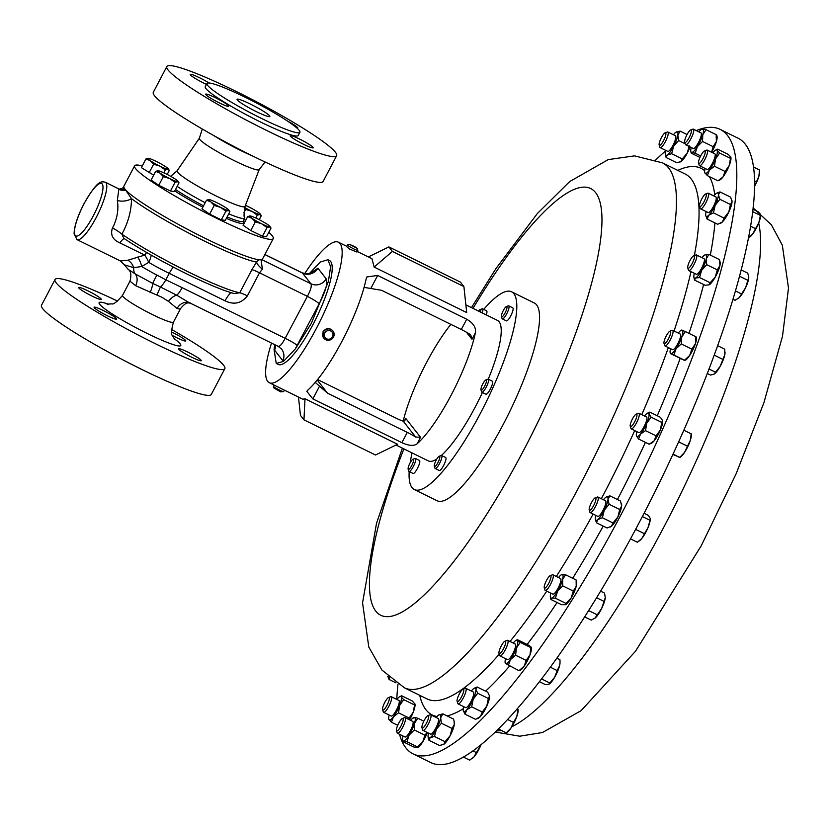 <?xml version="1.0" encoding="UTF-8"?>
<svg xmlns="http://www.w3.org/2000/svg" width="830" height="830" viewBox="0 0 830 830"><rect width="100%" height="100%" fill="white"/><g stroke="black" fill="none" stroke-linecap="round" stroke-linejoin="round"><path stroke-width="1.25" d="M310.181 273.402L317.9 268.214L326.2 278.828C327.995 282.937 325.661 291.247 319.197 303.78L295.158 349.119L311.323 323.399L328.379 281.536L330.62 266.7L327.881 259.717L320.297 262.041L309.279 273.682M219.296 102.868A13.01 1.421 27.7 0 0 228.738 106.261A13.01 1.421 27.7 0 0 215.136 97.567A13.01 1.421 27.7 0 0 205.695 94.164A13.01 1.421 27.7 0 0 219.296 102.868M303.801 144.41A13.01 1.421 27.7 0 0 313.252 147.813A13.01 1.421 27.7 0 0 299.651 139.108A13.01 1.421 27.7 0 0 290.21 135.715A13.01 1.421 27.7 0 0 303.801 144.41M297.036 128.162A13.01 1.421 27.7 0 0 297.794 128.069A13.01 1.421 27.7 0 0 287.263 120.931M209.036 82.99A13.01 1.421 27.7 0 0 199.688 77.823A13.01 1.421 27.7 0 0 190.236 74.42A13.01 1.421 27.7 0 0 203.838 83.125A13.01 1.421 27.7 0 0 206.494 84.38M250.494 104.124A18.488 2.023 -152.3 0 1 269.812 116.48A18.488 2.023 -152.3 0 1 256.387 111.656A18.488 2.023 -152.3 0 1 237.069 99.299A18.488 2.023 -152.3 0 1 250.494 104.124M187.881 352.127A12.782 1.401 27.7 0 0 178.595 348.787A12.782 1.401 27.7 0 0 191.958 357.336A12.782 1.401 27.7 0 0 201.234 360.677A12.782 1.401 27.7 0 0 187.881 352.127M103.366 310.576A12.782 1.401 27.7 0 0 94.081 307.245A12.782 1.401 27.7 0 0 107.444 315.794A12.782 1.401 27.7 0 0 116.729 319.125A12.782 1.401 27.7 0 0 103.366 310.576M87.907 290.832A12.782 1.401 27.7 0 0 78.632 287.502A12.782 1.401 27.7 0 0 91.985 296.051A12.782 1.401 27.7 0 0 101.27 299.381A12.782 1.401 27.7 0 0 87.907 290.832M172.495 335.528A12.782 1.401 27.7 0 0 176.5 337.592A12.782 1.401 27.7 0 0 185.785 340.933A12.782 1.401 27.7 0 0 172.422 332.384A12.782 1.401 27.7 0 0 171.644 332M413.143 753.92L430.874 762.635A347.957 81.62 -63.8 0 0 636.05 528.554A347.957 81.62 -63.8 0 0 737.891 138.102L720.16 129.387A347.957 81.62 116.2 0 1 661.884 430.895A347.957 81.62 116.2 0 1 413.143 753.92A347.957 81.62 116.2 0 1 399.51 734.28M267.042 130.663A95.896 10.489 -152.3 0 1 166.84 66.535A95.896 10.489 -152.3 0 1 236.446 91.57A95.896 10.489 -152.3 0 1 336.648 155.687A95.896 10.489 -152.3 0 1 267.042 130.663M336.648 155.687L323.129 181.459A95.896 10.489 -152.3 0 1 253.513 156.424A95.896 10.489 -152.3 0 1 153.311 92.306L166.84 66.535M261.813 118.586A52.498 5.737 -152.3 0 1 206.96 83.488A52.498 5.737 -152.3 0 1 245.068 97.193A52.498 5.737 -152.3 0 1 299.921 132.292A52.498 5.737 -152.3 0 1 261.813 118.586M299.921 132.292L298.219 135.518A52.498 5.737 -152.3 0 1 260.122 121.813A52.498 5.737 -152.3 0 1 205.269 86.714L206.96 83.488M253.441 156.382A37.111 4.057 -152.3 0 1 240.897 150.614A37.111 4.057 -152.3 0 1 213.518 135.425M142.293 165.896A78.29 8.559 27.7 0 0 134.605 165.813A78.29 8.559 27.7 0 0 216.412 218.166A78.29 8.559 27.7 0 0 273.236 238.604A78.29 8.559 27.7 0 0 268.806 232.317M273.236 238.604L262.519 259.012A78.29 8.559 -152.3 0 1 261.74 259.603A78.29 8.559 -152.3 0 1 205.695 238.584A78.29 8.559 -152.3 0 1 123.888 186.231L134.605 165.813M177.163 186.387A43.492 4.762 27.7 0 0 205.186 202.707M357.823 250.318L356.921 252.05L349.762 249.125L346.65 246.655L347.552 244.933A5.8 0.633 27.7 0 0 350.737 247.278A5.8 0.633 27.7 0 0 357.823 250.318A5.8 0.633 27.7 0 0 357.823 250.245L357.253 248.419L354.825 246.686L349.451 244.331L357.253 248.419M284.42 390.142L283.673 391.563A5.8 0.633 -152.3 0 1 283.611 391.604A5.8 0.633 -152.3 0 1 282.055 391.2A5.8 0.633 -152.3 0 1 276.618 388.533A5.8 0.633 -152.3 0 1 273.402 386.251A5.8 0.633 -152.3 0 1 273.402 386.168L274.004 385.027M283.611 391.604L280.592 391.853L273.983 388.067L273.402 386.251M413.039 459.187L414.948 458.471A7.252 1.702 116.2 0 1 415.415 458.461A7.252 1.702 116.2 0 1 413.371 466.439A7.252 1.702 116.2 0 1 409.024 471.471A7.252 1.702 116.2 0 1 408.744 471.098L408.142 469.147A5.717 1.338 116.2 0 1 409.968 463.14A5.717 1.338 116.2 0 1 413.039 459.187A5.717 1.338 116.2 0 1 411.794 465.474A5.717 1.338 116.2 0 1 408.142 469.147M409.024 471.471L413.081 473.474A7.252 1.702 -63.8 0 0 417.438 468.442A7.252 1.702 -63.8 0 0 419.482 460.463L415.415 458.461M506.352 306.592L508.271 305.876A7.252 1.702 116.2 0 1 508.728 305.865A7.252 1.702 116.2 0 1 506.684 313.854A7.252 1.702 116.2 0 1 502.337 318.876A7.252 1.702 116.2 0 1 502.057 318.502L501.455 316.552A5.717 1.338 116.2 0 1 503.281 310.555A5.717 1.338 116.2 0 1 506.352 306.592A5.717 1.338 116.2 0 1 505.107 312.879A5.717 1.338 116.2 0 1 501.455 316.552M502.337 318.876L506.404 320.878A7.252 1.702 -63.8 0 0 510.751 315.846A7.252 1.702 -63.8 0 0 512.795 307.868L508.728 305.865M485.882 379.933L487.801 379.217A7.252 1.702 116.2 0 1 488.258 379.206A7.252 1.702 116.2 0 1 487.21 385.12A7.252 1.702 116.2 0 1 482.738 391.978A7.252 1.702 116.2 0 1 481.867 392.217A7.252 1.702 116.2 0 1 481.587 391.843L480.985 389.893A5.717 1.338 116.2 0 1 482.313 384.892A5.717 1.338 116.2 0 1 485.56 380.119A5.717 1.338 116.2 0 1 485.882 379.933A5.717 1.338 116.2 0 1 485.675 383.968A5.717 1.338 116.2 0 1 481.898 389.996A5.717 1.338 116.2 0 1 480.985 389.893M481.867 392.217L485.934 394.219A7.252 1.702 -63.8 0 0 486.805 393.97A7.252 1.702 -63.8 0 0 491.277 387.122A7.252 1.702 -63.8 0 0 492.325 381.209L488.258 379.206A78.29 18.364 -63.8 0 0 497.481 320.411L465.869 304.869M478.568 311.115A5.717 1.338 116.2 0 1 480.165 309.559L482.074 308.843A7.252 1.702 116.2 0 1 482.541 308.822A7.252 1.702 116.2 0 1 482.821 310.545A7.252 1.702 116.2 0 1 482.209 312.9M486.276 314.902A7.252 1.702 -63.8 0 0 486.888 312.547A7.252 1.702 -63.8 0 0 486.608 310.825L482.541 308.822M480.165 309.559A5.717 1.338 116.2 0 1 480.746 310.897A5.717 1.338 116.2 0 1 480.487 312.059M439.226 456.23L441.145 455.514A7.252 1.702 116.2 0 1 441.602 455.504A7.252 1.702 116.2 0 1 441.882 457.226A7.252 1.702 116.2 0 1 438.852 464.759A7.252 1.702 116.2 0 1 435.211 468.514A7.252 1.702 116.2 0 1 434.93 468.141L434.329 466.18A5.717 1.338 116.2 0 1 434.329 465.122A5.717 1.338 116.2 0 1 436.383 459.768A5.717 1.338 116.2 0 1 439.226 456.23A5.717 1.338 116.2 0 1 439.807 457.579A5.717 1.338 116.2 0 1 437.078 464.074A5.717 1.338 116.2 0 1 434.329 466.18M435.211 468.514L439.278 470.517A7.252 1.702 -63.8 0 0 442.919 466.751A7.252 1.702 -63.8 0 0 445.949 459.218A7.252 1.702 -63.8 0 0 445.669 457.496L441.602 455.504M483.683 309.393A110.183 25.844 116.2 0 1 511.55 291.787L534.312 302.981A110.183 25.844 116.2 0 1 534.136 349.171A110.183 25.844 116.2 0 1 485.498 455.058A110.183 25.844 116.2 0 1 437.099 500.739L414.326 489.555A110.183 25.844 116.2 0 1 409.18 471.554M511.55 291.787A110.183 25.844 116.2 0 1 511.373 337.976A110.183 25.844 116.2 0 1 462.735 443.874A110.183 25.844 116.2 0 1 414.326 489.555M410.155 462.787A110.183 25.844 116.2 0 1 412.074 452.9M295.158 349.119L283.404 361.444L276.245 363.447L278.32 364.463A57.934 13.591 -63.8 0 0 313.118 324.281A57.934 13.591 -63.8 0 0 329.437 260.485L327.943 259.749M276.245 363.447L274.066 349.523L274.823 344.709M117.59 301.124A95.896 10.489 27.7 0 0 55.029 279.513L41.5 305.274A95.896 10.489 27.7 0 0 141.702 369.392A95.896 10.489 27.7 0 0 211.308 394.426L224.837 368.665A95.896 10.489 27.7 0 0 171.519 329.437M55.029 279.513A95.896 10.489 27.7 0 0 155.231 343.63A95.896 10.489 27.7 0 0 224.837 368.665M123.214 188.057L125.268 189.582A2.781 2.708 -35.5 0 1 125.33 189.572M124.365 238.698A11.599 2.718 -63.8 0 0 119.904 242.92C112.672 239.787 110.193 234.786 112.465 227.897L113.575 225.957C117.445 217.253 118.7 208.787 117.341 200.549L118.815 189.302L118.327 188.68A11.599 11.132 -50.4 0 0 125.268 189.582L131.462 198.598C131.482 210.509 128.287 222.367 121.896 234.185L123.805 238.324L124.811 238.967A75.623 8.269 -152.3 0 0 186.511 273.765M77.024 239.642L74.088 233.925C74.244 226.31 77.553 216.225 84.017 203.661C98.448 178.792 101.26 181.749 105.265 182.185A32.007 7.512 116.2 0 1 96.249 217.439A32.007 7.512 116.2 0 1 77.024 239.642L120.443 260.983L127.903 260.226L144.7 255.101A11.599 3.631 -116.8 0 1 148.695 262.373L141.681 266.503L133.755 267.675L124.324 264.812L128.256 269.418L135.207 273.91A11.599 7.958 -56.3 0 1 133.755 267.675A11.599 9.338 -117.3 0 0 127.903 260.226M177.112 308.49L168.449 301.383L161.726 297.171L135.632 285.717L129.978 281.163L122.508 295.407A28.76 3.144 27.7 0 0 152.564 314.643A28.76 3.144 27.7 0 0 173.439 322.144L180.515 308.677A28.76 3.144 -152.3 0 1 177.112 308.49A11.599 10.282 105.5 0 1 189.105 302.628L176.728 295.2A11.599 2.718 -63.8 0 0 182.133 287.668L285.167 338.329L307.38 296.341C310.721 290.085 311.904 285.904 310.928 283.777L302.348 272.914C308.304 274.056 311.385 273.973 311.592 272.676L310.389 273.921M704.504 150.925L706.662 150.116A8.694 2.044 116.2 0 1 707.222 150.106A8.694 2.044 116.2 0 1 703.612 161.715A8.694 2.044 116.2 0 1 699.545 165.72A8.694 2.044 116.2 0 1 699.213 165.274L698.538 163.074A6.972 1.639 116.2 0 1 701.692 154.121A6.972 1.639 116.2 0 1 704.504 150.925A6.972 1.639 116.2 0 1 704.992 153.633A6.972 1.639 116.2 0 1 702.056 160.221A6.972 1.639 116.2 0 1 698.538 163.074M699.545 165.72L707.139 169.455A8.694 2.044 -63.8 0 0 711.217 165.46A8.694 2.044 -63.8 0 0 714.817 153.841L707.222 150.106M388.575 697.522L390.733 696.723A8.694 2.044 116.2 0 1 391.283 696.702A8.694 2.044 116.2 0 1 387.683 708.322A8.694 2.044 116.2 0 1 383.605 712.316A8.694 2.044 116.2 0 1 383.284 711.87L382.599 709.671A6.972 1.639 116.2 0 1 385.753 700.717A6.972 1.639 116.2 0 1 388.575 697.522A6.972 1.639 116.2 0 1 389.063 700.23A6.972 1.639 116.2 0 1 386.126 706.818A6.972 1.639 116.2 0 1 382.599 709.671M383.605 712.316L391.21 716.051A8.694 2.044 -63.8 0 0 395.277 712.057A8.694 2.044 -63.8 0 0 398.888 700.437L391.283 696.702M665.131 132.852L667.289 132.053A8.694 2.044 116.2 0 1 667.849 132.032A8.694 2.044 116.2 0 1 666.5 139.326A8.694 2.044 116.2 0 1 660.172 147.647A8.694 2.044 116.2 0 1 659.84 147.201L659.165 145.001A6.972 1.639 116.2 0 1 660.504 139.513A6.972 1.639 116.2 0 1 665.131 132.852A6.972 1.639 116.2 0 1 664.498 138.693A6.972 1.639 116.2 0 1 659.165 145.001M660.172 147.647L667.766 151.382A8.694 2.044 -63.8 0 0 674.095 143.061A8.694 2.044 -63.8 0 0 675.444 135.767L667.849 132.032M427.938 715.595L430.106 714.786A8.694 2.044 116.2 0 1 430.656 714.775A8.694 2.044 116.2 0 1 429.307 722.069A8.694 2.044 116.2 0 1 422.978 730.39A8.694 2.044 116.2 0 1 422.657 729.943L421.972 727.734A6.972 1.639 116.2 0 1 423.321 722.256A6.972 1.639 116.2 0 1 427.938 715.595A6.972 1.639 116.2 0 1 427.305 721.426A6.972 1.639 116.2 0 1 421.972 727.734M422.978 730.39L430.583 734.125A8.694 2.044 -63.8 0 0 436.912 725.804A8.694 2.044 -63.8 0 0 438.261 718.51L430.656 714.775M504.972 641.165L507.13 640.355A8.694 2.044 116.2 0 1 507.68 640.345A8.694 2.044 116.2 0 1 507.804 643.478A8.694 2.044 116.2 0 1 503.997 652.079A8.694 2.044 116.2 0 1 500.002 655.949A8.694 2.044 116.2 0 1 499.681 655.503L498.996 653.303A6.972 1.639 116.2 0 1 499.162 651.145A6.972 1.639 116.2 0 1 504.972 641.165A6.972 1.639 116.2 0 1 505.512 643.665A6.972 1.639 116.2 0 1 502.046 651.197A6.972 1.639 116.2 0 1 498.996 653.303M500.002 655.949L507.607 659.684A8.694 2.044 -63.8 0 0 511.591 655.814A8.694 2.044 -63.8 0 0 515.399 647.213A8.694 2.044 -63.8 0 0 515.285 644.08L507.68 640.345M693.724 255.775L695.882 254.966A8.694 2.044 116.2 0 1 696.443 254.945A8.694 2.044 116.2 0 1 695.499 261.274A8.694 2.044 116.2 0 1 690.498 269.677A8.694 2.044 116.2 0 1 688.765 270.559A8.694 2.044 116.2 0 1 688.433 270.113L687.759 267.914A6.972 1.639 116.2 0 1 689.087 262.436A6.972 1.639 116.2 0 1 692.78 256.47A6.972 1.639 116.2 0 1 693.724 255.775A6.972 1.639 116.2 0 1 693.704 260.081A6.972 1.639 116.2 0 1 689.408 267.561A6.972 1.639 116.2 0 1 687.759 267.914M688.765 270.559L696.36 274.294A8.694 2.044 -63.8 0 0 698.103 273.412A8.694 2.044 -63.8 0 0 703.093 265.009A8.694 2.044 -63.8 0 0 704.037 258.68L696.443 254.945M671.906 330.464A8.694 2.044 116.2 0 1 672.124 330.361A8.694 2.044 116.2 0 1 672.684 330.34A8.694 2.044 116.2 0 1 671.273 337.779A8.694 2.044 116.2 0 1 665.785 345.84A8.694 2.044 116.2 0 1 665.006 345.954A8.694 2.044 116.2 0 1 664.674 345.508L664 343.309A6.972 1.639 116.2 0 1 665.753 336.939A6.972 1.639 116.2 0 1 669.789 331.243A6.972 1.639 116.2 0 1 669.966 331.16A6.972 1.639 116.2 0 1 669.603 336.347A6.972 1.639 116.2 0 1 664.882 343.568A6.972 1.639 116.2 0 1 664 343.309M665.006 345.954L672.601 349.689A8.694 2.044 -63.8 0 0 673.389 349.575A8.694 2.044 -63.8 0 0 678.867 341.514A8.694 2.044 -63.8 0 0 680.278 334.075L672.684 330.34M550.228 575.636L552.386 574.827A8.694 2.044 116.2 0 1 552.946 574.817A8.694 2.044 116.2 0 1 553.34 576.362A8.694 2.044 116.2 0 1 549.865 585.555A8.694 2.044 116.2 0 1 545.269 590.431A8.694 2.044 116.2 0 1 544.937 589.985L544.262 587.775A6.972 1.639 116.2 0 1 544.2 586.903A6.972 1.639 116.2 0 1 546.586 580.263A6.972 1.639 116.2 0 1 550.228 575.636A6.972 1.639 116.2 0 1 550.996 576.86A6.972 1.639 116.2 0 1 547.79 584.922A6.972 1.639 116.2 0 1 544.262 587.775M545.269 590.431L552.863 594.166A8.694 2.044 -63.8 0 0 557.459 589.29A8.694 2.044 -63.8 0 0 560.945 580.097A8.694 2.044 -63.8 0 0 560.541 578.552L552.946 574.817M636.216 414.097L638.374 413.288A8.694 2.044 116.2 0 1 638.851 413.247A8.694 2.044 116.2 0 1 638.924 413.278A8.694 2.044 116.2 0 1 636.994 421.837A8.694 2.044 116.2 0 1 631.319 428.913A8.694 2.044 116.2 0 1 631.257 428.892A8.694 2.044 116.2 0 1 630.925 428.436L630.24 426.236A6.972 1.639 116.2 0 1 632.118 419.617A6.972 1.639 116.2 0 1 636.216 414.097A6.972 1.639 116.2 0 1 636.6 414.066A6.972 1.639 116.2 0 1 635.168 420.831A6.972 1.639 116.2 0 1 630.561 426.62A6.972 1.639 116.2 0 1 630.24 426.236M638.789 432.586A8.694 2.044 -63.8 0 0 638.851 432.627A8.694 2.044 -63.8 0 0 638.924 432.648A8.694 2.044 -63.8 0 0 644.588 425.572A8.694 2.044 -63.8 0 0 646.529 417.013A8.694 2.044 -63.8 0 0 646.456 416.982M595.193 497.844A6.972 1.639 116.2 0 1 595.899 498.208A6.972 1.639 116.2 0 1 593.232 506.321A6.972 1.639 116.2 0 1 589.227 509.994A6.972 1.639 116.2 0 1 589.217 509.983A6.972 1.639 116.2 0 1 591.105 503.364A6.972 1.639 116.2 0 1 595.193 497.844L597.351 497.046A8.694 2.044 116.2 0 1 597.911 497.025A8.694 2.044 116.2 0 1 598.243 497.492A8.694 2.044 116.2 0 1 595.411 506.694A8.694 2.044 116.2 0 1 590.234 512.639A8.694 2.044 116.2 0 1 589.902 512.193A8.694 2.044 116.2 0 1 589.902 512.183M590.234 512.639L597.828 516.374A8.694 2.044 -63.8 0 0 603.005 510.429A8.694 2.044 -63.8 0 0 605.838 501.227A8.694 2.044 -63.8 0 0 605.506 500.76L597.911 497.025M705.552 194.023L707.71 193.214A8.694 2.044 116.2 0 1 708.27 193.203A8.694 2.044 116.2 0 1 707.741 198.443A8.694 2.044 116.2 0 1 703.456 206.597A8.694 2.044 116.2 0 1 700.593 208.818A8.694 2.044 116.2 0 1 700.271 208.372L699.586 206.162A6.972 1.639 116.2 0 1 703.705 195.787A6.972 1.639 116.2 0 1 705.552 194.023A6.972 1.639 116.2 0 1 705.822 197.509A6.972 1.639 116.2 0 1 702.149 204.751A6.972 1.639 116.2 0 1 699.586 206.162M700.593 208.818L708.198 212.553A8.694 2.044 -63.8 0 0 711.061 210.332A8.694 2.044 -63.8 0 0 715.346 202.178A8.694 2.044 -63.8 0 0 715.865 196.938L708.27 193.203M463.078 689.108L465.236 688.298A8.694 2.044 116.2 0 1 465.786 688.288A8.694 2.044 116.2 0 1 465.308 693.392A8.694 2.044 116.2 0 1 458.119 703.902A8.694 2.044 116.2 0 1 457.787 703.456L457.102 701.246A6.972 1.639 116.2 0 1 457.755 697.522A6.972 1.639 116.2 0 1 463.078 689.108A6.972 1.639 116.2 0 1 463.14 693.185A6.972 1.639 116.2 0 1 459.675 699.825A6.972 1.639 116.2 0 1 457.102 701.246M458.119 703.902L465.713 707.637A8.694 2.044 -63.8 0 0 472.913 697.127A8.694 2.044 -63.8 0 0 473.391 692.023L465.786 688.288M402.415 718.479L404.573 717.67A8.694 2.044 116.2 0 1 405.133 717.66A8.694 2.044 116.2 0 1 402.716 727.184A8.694 2.044 116.2 0 1 397.456 733.274A8.694 2.044 116.2 0 1 397.134 732.828L396.45 730.618A6.972 1.639 116.2 0 1 398.649 723.355A6.972 1.639 116.2 0 1 402.415 718.479A6.972 1.639 116.2 0 1 400.921 726.105A6.972 1.639 116.2 0 1 396.45 730.618M397.456 733.274L405.061 737.009A8.694 2.044 -63.8 0 0 410.311 730.919A8.694 2.044 -63.8 0 0 412.728 721.395L405.133 717.66M690.653 129.968L692.811 129.169A8.694 2.044 116.2 0 1 693.372 129.148A8.694 2.044 116.2 0 1 690.954 138.672A8.694 2.044 116.2 0 1 685.694 144.762A8.694 2.044 116.2 0 1 685.373 144.316L684.688 142.117A6.972 1.639 116.2 0 1 686.887 134.844A6.972 1.639 116.2 0 1 690.653 129.968A6.972 1.639 116.2 0 1 689.159 137.593A6.972 1.639 116.2 0 1 684.688 142.117M685.694 144.762L693.299 148.497A8.694 2.044 -63.8 0 0 698.549 142.407A8.694 2.044 -63.8 0 0 700.966 132.883L693.372 129.148M655.7 159.972A347.957 81.62 116.2 0 1 665.598 150.915M696.277 130.58A347.957 81.62 116.2 0 1 720.16 129.387M304.641 273.724A78.29 18.364 116.2 0 1 338.422 242.215A78.29 18.364 116.2 0 1 316.365 328.431A78.29 18.364 116.2 0 1 269.335 382.734L302.867 399.22L305.015 398.763L397.56 444.258L375.482 455.006L303.956 419.845L300.45 415.353L298.478 397.062M396.014 445.005L428.405 460.93A78.29 18.364 -63.8 0 0 436.798 459.032M441.384 455.463A78.29 18.364 -63.8 0 0 475.434 406.627A78.29 18.364 -63.8 0 0 482.427 392.497M417.117 443.791A78.29 18.364 -63.8 0 0 451.344 394.79A78.29 18.364 -63.8 0 0 475.393 332.788C476.213 327.549 473.308 323.026 466.699 319.228L377.65 275.456L366.86 276.95L366.123 279.067A78.29 18.364 116.2 0 1 342.074 341.068A78.29 18.364 116.2 0 1 307.847 390.069L306.799 391.345L312.848 398.898L401.886 442.67C408.806 445.835 413.88 446.208 417.117 443.791L420.54 437.286L415.623 437.005A11.599 1.266 -152.3 0 0 407.281 432.399L401.886 442.67M333.069 331.222C329.666 327.487 326.325 327.643 323.046 331.71L323.088 337.115L323.856 338.173A5.8 5.603 141.9 0 0 333.411 331.647A5.8 5.603 141.9 0 0 325.277 329.956A5.8 5.603 141.9 0 0 323.856 338.173M269.335 382.734A78.29 18.364 116.2 0 1 271.524 343.091M450.856 324.364A78.29 18.364 -63.8 0 0 426.371 362.876A78.29 18.364 -63.8 0 0 403.173 421.152M324.821 337.125A4.43 4.275 141.9 0 0 330.776 338.588A4.43 4.275 141.9 0 0 332.446 332.623A4.43 4.275 141.9 0 0 326.491 331.17A4.43 4.275 141.9 0 0 324.821 337.125M357.232 251.459L371.944 258.701L374.154 267.073L466.699 312.568L463.908 286.578L392.383 251.417L388.876 246.925L460.391 282.086L463.908 286.578M414.959 704.037A13.041 3.061 116.2 0 1 414.979 704.099A13.041 3.061 116.2 0 1 413.236 712.192A13.041 3.061 116.2 0 1 409.532 719.828M438.655 715.014L442.919 713.852L453.522 719.071L454.352 722.173A13.041 3.061 116.2 0 1 454.301 724.517A13.041 3.061 116.2 0 1 450.068 735.826A13.041 3.061 116.2 0 1 443.822 744.334L443.303 744.635A13.041 3.061 -63.8 0 0 443.822 744.334L439.558 745.485L428.954 740.277L428.124 737.175A13.041 3.061 -63.8 0 0 430.179 737.621A13.041 3.061 -63.8 0 0 436.424 729.114A13.041 3.061 -63.8 0 0 440.657 717.815A13.041 3.061 -63.8 0 0 439.174 714.713A13.041 3.061 -63.8 0 0 438.655 715.014A13.041 3.061 -63.8 0 0 436.217 717.504M704.867 254.924L708.893 254.395L719.496 259.603L720.129 262.342A13.041 3.061 116.2 0 1 719.932 265.496L717.327 269.906L706.724 264.687L701.62 270.362A13.041 3.061 -63.8 0 0 706.288 258.794A13.041 3.061 -63.8 0 0 704.95 254.883A13.041 3.061 -63.8 0 0 704.867 254.924A13.041 3.061 -63.8 0 0 701.993 257.684M694.316 273.298A13.041 3.061 -63.8 0 0 694.108 274.19A13.041 3.061 -63.8 0 0 693.911 277.345A13.041 3.061 -63.8 0 0 695.53 278.06A13.041 3.061 -63.8 0 0 701.62 270.362L699.555 277.531L710.158 282.74L715.263 277.064A13.041 3.061 -63.8 0 0 719.932 265.496L719.496 259.603M717.327 269.906L715.263 277.064A13.041 3.061 116.2 0 1 709.173 284.763A13.041 3.061 116.2 0 1 709.09 284.804A13.041 3.061 116.2 0 1 709.069 284.815L705.147 285.292L694.544 280.084L693.911 277.345M561.464 574.754L565.521 574.744L576.124 579.963L576.632 582.214A13.041 3.061 116.2 0 1 576.228 586.25A13.041 3.061 116.2 0 1 571.164 597.974L566.008 603.41L555.395 598.202L551.649 598.088A13.041 3.061 -63.8 0 0 557.532 591.271A13.041 3.061 -63.8 0 0 562.595 579.548A13.041 3.061 -63.8 0 0 561.765 574.63A13.041 3.061 -63.8 0 0 561.464 574.754A13.041 3.061 -63.8 0 0 558.497 577.545M550.819 593.16A13.041 3.061 -63.8 0 0 550.819 593.17A13.041 3.061 -63.8 0 0 550.414 597.216L550.923 599.467L561.526 604.676L565.552 604.697A13.041 3.061 -63.8 0 0 565.593 604.676A13.041 3.061 -63.8 0 0 571.164 597.974L573.302 591.053L562.699 585.835L557.532 591.271L555.395 598.202M647.442 413.205L649.828 412.095L660.431 417.314L662.62 420.665A13.041 3.061 116.2 0 1 660.441 429.867L656.105 435.854L645.501 430.646L640.521 434.09A13.041 3.061 -63.8 0 0 646.798 423.165A13.041 3.061 -63.8 0 0 648.956 413.89A13.041 3.061 -63.8 0 0 647.442 413.205A13.041 3.061 -63.8 0 0 644.848 415.55A13.041 3.061 -63.8 0 0 644.485 416.006M636.807 431.621A13.041 3.061 -63.8 0 0 636.403 435.677A13.041 3.061 -63.8 0 0 636.413 435.74A13.041 3.061 -63.8 0 0 640.521 434.09L638.581 439.029L649.185 444.237L654.165 440.792A13.041 3.061 -63.8 0 0 660.441 429.867L661.728 422.387L651.125 417.179L646.798 423.165L645.501 430.646M656.105 435.854L654.165 440.792A13.041 3.061 116.2 0 1 651.571 443.137L649.185 444.237M489.482 695.685L489.472 695.633A13.041 3.061 116.2 0 1 489.482 695.685A13.041 3.061 116.2 0 1 489.544 696.08A13.041 3.061 116.2 0 1 486.816 705.998A13.041 3.061 116.2 0 1 480.466 716.456L475.621 719.371L465.018 714.163L463.202 710.283A13.041 3.061 -63.8 0 0 463.264 710.688A13.041 3.061 -63.8 0 0 466.823 709.754A13.041 3.061 -63.8 0 0 473.183 699.296A13.041 3.061 -63.8 0 0 475.901 689.377A13.041 3.061 -63.8 0 0 474.304 688.215A13.041 3.061 -63.8 0 0 472.27 689.906A13.041 3.061 -63.8 0 0 471.347 691.017M477.188 718.728L478.433 718.147A13.041 3.061 -63.8 0 0 480.466 716.456L482.272 712.047L471.668 706.828L466.823 709.754L465.018 714.163M691.255 147.491A13.041 3.061 -63.8 0 0 690.84 151.548A13.041 3.061 -63.8 0 0 691.722 152.471A13.041 3.061 -63.8 0 0 697.356 146.599A13.041 3.061 -63.8 0 0 702.761 134.823L702.543 141.463L713.146 146.682L716.394 141.525A13.041 3.061 -63.8 0 0 717.058 136.545L716.767 135.228M716.176 135.622L716.394 141.525A13.041 3.061 116.2 0 1 711.621 152.274M396.771 699.4A347.957 81.62 116.2 0 1 397.985 684.19M427.326 732.527A13.041 3.061 116.2 0 1 422.75 741.813A13.041 3.061 116.2 0 1 417.781 747.519A13.041 3.061 116.2 0 1 417.625 747.581M731.936 200.497A13.041 3.061 116.2 0 1 731.956 200.601A13.041 3.061 116.2 0 1 732.039 201.555L730.473 204.491L719.869 199.283L715.149 205.332A13.041 3.061 -63.8 0 0 718.407 194.853A13.041 3.061 -63.8 0 0 716.788 193.131A13.041 3.061 -63.8 0 0 715.294 194.272A13.041 3.061 -63.8 0 0 713.821 195.932M706.154 211.546A13.041 3.061 -63.8 0 0 705.656 214.638A13.041 3.061 -63.8 0 0 705.739 215.603A13.041 3.061 -63.8 0 0 708.779 215.219A13.041 3.061 -63.8 0 0 715.149 205.332L713.458 212.864L724.061 218.083L728.782 212.034A13.041 3.061 -63.8 0 0 732.039 201.555L730.576 197.125L719.973 191.906L718.407 194.853L719.869 199.283M730.473 204.491L728.782 212.034A13.041 3.061 116.2 0 1 722.411 221.932A13.041 3.061 116.2 0 1 720.917 223.063A13.041 3.061 116.2 0 1 720.689 223.156M621.546 504.225A13.041 3.061 116.2 0 1 621.597 504.422A13.041 3.061 116.2 0 1 621.639 506.03A13.041 3.061 116.2 0 1 617.883 516.976L612.997 522.952L602.393 517.744L597.901 519.507A13.041 3.061 -63.8 0 0 604.24 510.263A13.041 3.061 -63.8 0 0 608.006 499.328A13.041 3.061 -63.8 0 0 606.419 496.963A13.041 3.061 -63.8 0 0 605.433 497.627A13.041 3.061 -63.8 0 0 603.462 499.764M595.784 515.368A13.041 3.061 -63.8 0 0 595.328 517.816A13.041 3.061 -63.8 0 0 595.38 519.424A13.041 3.061 -63.8 0 0 597.901 519.507L596.448 522.776L607.052 527.984L611.544 526.22A13.041 3.061 -63.8 0 0 617.883 516.976L619.73 509.496L609.127 504.287L604.24 510.263L602.393 517.744M612.997 522.952L611.544 526.22A13.041 3.061 116.2 0 1 610.548 526.884A13.041 3.061 116.2 0 1 610.434 526.936M696.204 336.99L696.37 337.737A13.041 3.061 116.2 0 1 695.395 343.713L691.857 349.16L681.243 343.952L676.056 348.735A13.041 3.061 -63.8 0 0 681.762 337.011A13.041 3.061 -63.8 0 0 682.146 330.164A13.041 3.061 -63.8 0 0 681.202 330.278A13.041 3.061 -63.8 0 0 678.235 333.069M670.557 348.683A13.041 3.061 -63.8 0 0 670.152 352.74A13.041 3.061 -63.8 0 0 670.744 353.611A13.041 3.061 -63.8 0 0 676.056 348.735L673.898 355.012L684.511 360.22L689.699 355.437A13.041 3.061 -63.8 0 0 695.395 343.713L695.913 336.783L685.31 331.564L681.762 337.011L681.243 343.952M691.857 349.16L689.699 355.437A13.041 3.061 116.2 0 1 685.331 360.199L684.802 360.448M531.293 647.39L531.376 647.732A13.041 3.061 116.2 0 1 530.038 654.756A13.041 3.061 116.2 0 1 524.093 666.314L518.947 670.702L505.501 663.44A13.041 3.061 -63.8 0 0 510.45 659.611A13.041 3.061 -63.8 0 0 516.405 648.054A13.041 3.061 -63.8 0 0 517.391 640.324A13.041 3.061 -63.8 0 0 516.198 640.272A13.041 3.061 -63.8 0 0 513.241 643.074M519.331 670.661L520.327 670.194A13.041 3.061 -63.8 0 0 524.093 666.314L526.21 660.441L515.606 655.223L510.45 659.611L508.334 665.484M690.041 146.9A13.041 3.061 116.2 0 1 687.25 153.083A13.041 3.061 116.2 0 1 681.015 161.591A13.041 3.061 116.2 0 1 680.496 161.892A13.041 3.061 116.2 0 1 680.444 161.912M705.095 168.449A13.041 3.061 -63.8 0 0 704.691 172.505A13.041 3.061 -63.8 0 0 704.846 172.941A13.041 3.061 -63.8 0 0 709.401 170.192A13.041 3.061 -63.8 0 0 715.533 158.893L714.474 166.249L725.088 171.468L729.176 165.595A13.041 3.061 -63.8 0 0 730.908 157.503A13.041 3.061 -63.8 0 0 730.898 157.441M717.649 149.172L717.12 150.355L719.631 153.031L715.533 158.893A13.041 3.061 -63.8 0 0 717.12 150.355A13.041 3.061 -63.8 0 0 715.73 150.043L717.649 149.172L728.252 154.39L730.753 157.057L729.176 165.595A13.041 3.061 116.2 0 1 723.034 176.894A13.041 3.061 116.2 0 1 719.869 179.965L717.96 180.826L707.347 175.618L704.691 172.505M702.533 128.92L702.107 129.646L702.533 128.92L706.008 129.677L702.761 134.823A13.041 3.061 -63.8 0 0 702.533 128.92A13.041 3.061 -63.8 0 0 701.889 129.086A13.041 3.061 -63.8 0 0 698.922 131.887M691.722 152.471L691.297 153.208L691.722 152.471L695.198 153.228L697.356 146.599L702.543 141.463M716.612 134.885L706.008 129.677M699.939 157.451L691.297 153.208M700.676 155.926L695.198 153.228M713.146 146.682L711.59 152.253M403.017 736.003A13.041 3.061 -63.8 0 0 402.602 740.059A13.041 3.061 -63.8 0 0 403.494 740.983A13.041 3.061 -63.8 0 0 409.117 735.11A13.041 3.061 -63.8 0 0 414.523 723.335A13.041 3.061 -63.8 0 0 414.305 717.421A13.041 3.061 -63.8 0 0 413.651 717.597A13.041 3.061 -63.8 0 0 410.684 720.388M414.305 717.421L413.869 718.158L414.305 717.421L417.77 718.189L414.523 723.335L414.305 729.975L409.117 735.11L406.959 741.74L403.494 740.983L403.058 741.709L403.494 740.983M427.118 732.423L424.919 735.183L422.75 741.813L417.563 746.948L406.959 741.74M417.127 747.685L417.563 746.948L417.127 747.685L413.662 746.927L403.058 741.709M424.919 735.183L414.305 729.975M423.829 721.166L417.77 718.189M463.669 706.631A13.041 3.061 -63.8 0 0 463.202 710.283M474.304 688.215L477.115 686.991L475.901 689.377L477.717 693.247L473.183 699.296L471.668 706.828M477.115 686.991L487.718 692.199L489.544 696.08L488.331 698.455L486.816 705.998L482.272 712.047M488.331 698.455L477.717 693.247M387.786 676.274A13.041 3.061 -63.8 0 0 388.482 676.917M389.415 677.757L389.094 679.48L387.786 676.346M395.962 682.851L389.094 679.48M717.016 193.048L719.973 191.906M713.458 212.864L708.779 215.219L707.129 219.079L705.739 215.603M724.061 218.083L722.411 221.932L717.732 224.287L707.129 219.079M606.543 496.911L609.915 495.863L608.006 499.328L609.127 504.287M596.448 522.776L595.432 519.621M609.915 495.863L620.518 501.071L621.639 506.03L619.73 509.496M649.828 412.095L648.956 413.89L651.125 417.179M638.581 439.029L636.413 435.74M662.599 420.592L661.728 422.387M550.414 597.216A13.041 3.061 -63.8 0 0 551.649 598.088L550.923 599.467M565.521 574.744L562.595 579.548L562.699 585.835M576.124 579.963L576.228 586.25L573.302 591.053M565.282 604.79L566.008 603.41M682.021 330.247L685.31 331.564M670.744 353.611L673.898 355.012M684.377 360.313L670.619 353.694M708.893 254.395L706.288 258.794L706.724 264.687M699.555 277.531L695.53 278.06L694.544 280.084M710.158 282.74L709.173 284.763M505.563 658.688A13.041 3.061 -63.8 0 0 505.159 662.734A13.041 3.061 -63.8 0 0 505.501 663.44L505.688 662.89M531.034 647.027L530.837 647.576L531.034 647.027L528.191 644.983L517.588 639.774L517.391 640.324L520.234 642.368L516.405 648.054L515.606 655.223M517.588 639.774L517.391 640.324M520.234 642.368L530.837 647.576L530.038 654.756L526.21 660.441M519.134 670.152L518.947 670.702M428.539 733.118A13.041 3.061 -63.8 0 0 428.176 734.83A13.041 3.061 -63.8 0 0 428.124 737.175M442.919 713.852L440.657 717.815L441.436 723.262L436.424 729.114L434.453 736.469L430.179 737.621L428.954 740.277M454.103 721.063L454.301 724.517L452.039 728.47L450.068 735.826L445.056 741.678L434.453 736.469M445.056 741.678L443.822 744.334M452.039 728.47L441.436 723.262M665.722 150.375A13.041 3.061 -63.8 0 0 665.37 152.087A13.041 3.061 -63.8 0 0 665.318 154.432A13.041 3.061 -63.8 0 0 667.372 154.888A13.041 3.061 -63.8 0 0 673.618 146.371A13.041 3.061 -63.8 0 0 677.851 135.072A13.041 3.061 -63.8 0 0 676.367 131.97A13.041 3.061 -63.8 0 0 675.848 132.271A13.041 3.061 -63.8 0 0 673.4 134.771M685.186 143.746L678.629 140.519L673.618 146.371L671.636 153.726L667.372 154.888L666.137 157.534L665.318 154.432M678.629 140.519L677.851 135.072L680.112 131.119L675.848 132.271M687.053 134.533L680.112 131.119M689.232 145.727L687.25 153.083L682.239 158.935L681.015 161.591L676.751 162.742L666.137 157.534M681.015 161.591L680.496 161.892M682.239 158.935L671.636 153.726M389.166 715.045A13.041 3.061 -63.8 0 0 388.762 719.102A13.041 3.061 -63.8 0 0 388.907 719.537A13.041 3.061 -63.8 0 0 393.462 716.788A13.041 3.061 -63.8 0 0 399.604 705.49A13.041 3.061 -63.8 0 0 401.181 696.951A13.041 3.061 -63.8 0 0 399.801 696.64A13.041 3.061 -63.8 0 0 396.844 699.431M414.979 704.099L412.313 700.987L401.71 695.768L401.181 696.951L403.691 699.628L399.604 705.49L398.545 712.846L393.462 716.788L391.418 722.214L388.762 719.102M401.71 695.768L399.801 696.64M397.715 725.316L391.418 722.214M414.824 703.664L413.236 712.192L409.149 718.064L398.545 712.846M409.149 718.064L408.9 719.517M414.295 704.836L403.691 699.628M715.73 150.043A13.041 3.061 -63.8 0 0 712.773 152.834M714.474 166.249L709.401 170.192L707.347 175.618M730.234 158.24L719.631 153.031M725.088 171.468L723.034 176.894L717.96 180.826M283.404 361.444L274.066 349.523M124.573 238.76L123.805 238.324C140.944 249.726 161.86 261.554 186.563 273.807C207.521 284.057 223.374 290.645 234.143 293.561L239.766 292.783L251.884 269.709L256.563 262.062L258.898 259.717M317.9 268.214A11.599 11.247 -36.5 0 1 302.566 273.101L264.853 254.561M326.2 278.828A11.599 11.164 -39.4 0 1 310.928 283.777L261.74 259.603M274.44 350.353A11.599 11.257 143.8 0 0 275.612 345.093M282.74 360.957A11.599 11.153 140.3 0 0 281.422 348.922L278.143 346.338L189.479 302.753M277.853 346.12C279.502 347.054 281.93 344.45 285.167 338.329A11.599 1.307 27 0 1 297.14 345.456M319.197 303.78A11.599 1.224 28.7 0 0 307.38 296.341L259.5 272.8L247.392 295.874C241.343 303.458 233.904 305.108 225.065 300.813A11.599 2.718 116.2 0 1 231.331 292.772M135.632 285.717A11.599 8.715 -58.1 0 0 135.207 273.91L152.668 283.383L156.818 275.052L165.865 279.814L169.247 273.381A37.806 4.14 -152.3 0 1 148.695 262.373A11.599 4.389 120.3 0 0 151.164 255.08M118.327 188.68L105.265 182.185M150.147 292.585A11.599 2.355 -66.6 0 0 152.668 283.383L160.429 286.983A11.599 2.77 -61.7 0 0 165.865 279.814L182.133 287.668M156.88 295.107L160.429 286.983L176.728 295.2A11.599 6.018 126.2 0 0 168.449 301.383M261.108 259.749L262.373 269.221L259.5 272.8A11.599 1.266 27.7 0 0 251.884 269.709M118.815 189.302A11.599 11.236 -24.1 0 0 125.87 190.361A2.781 2.677 -40.2 0 1 126.025 190.329M262.373 269.221A11.599 3.631 36 0 1 256.563 262.062A78.404 8.58 -152.3 0 1 204.429 241.053A78.404 8.58 -152.3 0 1 131.462 198.598A11.599 6.443 -1.7 0 1 117.341 200.549M137.593 257.093A11.599 4.928 -109.6 0 1 141.681 266.503A37.806 4.14 27.7 0 0 156.818 275.052M247.392 295.874A11.599 1.266 27.7 0 0 239.766 292.783A78.404 8.58 27.7 0 1 188.244 271.877A78.404 8.58 27.7 0 1 121.896 234.185A11.599 1.951 30.9 0 0 112.465 227.897M466.439 332.208L471.98 339.294L470.807 335.175L469.635 334.106A11.599 1.266 27.7 0 0 461.304 329.5L381.572 290.303L364.08 287.367M404.366 420.966L405.735 418.372L405.279 419.939L403.224 421.163A11.599 1.266 -152.3 0 1 396.18 418.206L317.579 379.569M317.226 380.016L327.549 393.202L407.281 432.399M315.244 382.381L327.549 393.202M368.333 256.927L388.876 246.925M374.154 267.073L392.383 251.417M305.015 398.763L303.956 419.845M349.451 244.331L347.625 244.881A5.8 0.633 27.7 0 0 347.552 244.933M271.026 228.084L266.461 236.768L262.477 236.26L250.795 230.522L243.097 225.283L247.662 216.599L251.978 218.311A11.599 1.266 -152.3 0 1 249.851 215.925A11.599 1.266 -152.3 0 1 250.131 215.945A11.599 1.266 -152.3 0 1 257.974 219.068A11.599 1.266 -152.3 0 1 267.654 224.557A11.599 1.266 -152.3 0 1 270.009 226.507A11.599 1.266 -152.3 0 1 269.511 226.922A11.599 1.266 -152.3 0 1 261.668 223.799L267.032 227.576L269.511 226.922L271.026 228.084L270.009 226.507M153.664 175.14L141.38 167.639L145.935 158.955L150.261 160.667A11.599 1.266 -152.3 0 1 148.124 158.281A11.599 1.266 -152.3 0 1 148.404 158.302A11.599 1.266 -152.3 0 1 156.248 161.425A11.599 1.266 27.7 0 1 165.938 166.913A11.599 1.266 -152.3 0 1 168.293 168.874A11.599 1.266 -152.3 0 1 167.785 169.279A11.599 1.266 -152.3 0 1 159.951 166.156A11.599 1.266 -152.3 0 1 150.261 160.667L153.623 164.195L159.951 166.156L165.305 169.943L167.785 169.279L169.299 170.451L168.293 168.874M208.704 199.511A11.599 1.266 27.7 0 1 208.984 199.532A11.599 1.266 -152.3 0 1 216.817 202.655A11.599 1.266 -152.3 0 1 226.507 208.154A11.599 1.266 -152.3 0 1 228.862 210.104A11.599 1.266 -152.3 0 1 228.364 210.509L229.879 211.681L225.314 220.365L221.33 219.857L209.648 214.109L201.949 208.87L206.514 200.196L210.83 201.898L214.202 205.425L220.521 207.386A11.599 1.266 -152.3 0 1 210.83 201.898A11.599 1.266 27.7 0 1 208.704 199.511L208.641 199.522M158.125 170.71A11.599 1.266 27.7 0 1 165.959 173.844A11.599 1.266 -152.3 0 1 175.649 179.332A11.599 1.266 -152.3 0 1 178.004 181.282A11.599 1.266 -152.3 0 1 177.496 181.687L179.021 182.859L174.456 191.543L170.461 191.035L158.779 185.287L151.091 180.058L155.646 171.374L159.972 173.076A11.599 1.266 -152.3 0 1 157.845 170.7A11.599 1.266 -152.3 0 1 158.125 170.71L155.646 171.374M245.68 220.375L243.958 219.525M228.727 213.87A43.492 4.762 27.7 0 0 244.715 218.083A43.492 4.762 27.7 0 0 244.715 217.481C243.74 217.626 243.844 213.943 245.016 206.431A38.346 4.192 -152.3 0 1 217.149 196.471A38.346 4.192 -152.3 0 1 177.112 170.783L170.71 176.323M251.978 218.311A11.599 1.266 27.7 0 0 261.668 223.799L255.35 221.838L251.978 218.311M250.131 215.945L247.662 216.599M250.795 230.522L255.35 221.838M262.477 236.26L267.032 227.576M148.404 158.302L145.935 158.955M149.068 172.879L153.623 164.195M163.8 172.816L165.305 169.943M167.193 174.456L169.299 170.451M228.364 210.509A11.599 1.266 -152.3 0 1 220.521 207.386L225.885 211.173L228.364 210.509M208.984 199.532L206.514 200.196M228.862 210.104L229.879 211.681M221.33 219.857L225.885 211.173M209.648 214.109L214.202 205.425M169.662 178.564A11.599 1.266 -152.3 0 1 159.972 173.076L163.344 176.603L169.662 178.564L175.026 182.351L177.496 181.687A11.599 1.266 -152.3 0 1 169.662 178.564M178.004 181.282L179.021 182.859M158.779 185.287L163.344 176.603M170.461 191.035L175.026 182.351M245.441 205.332A11.599 1.266 -152.3 0 1 248.253 206.66A11.599 1.266 -152.3 0 1 257.943 212.148A11.599 1.266 -152.3 0 1 260.298 214.099A11.599 1.266 -152.3 0 1 259.79 214.514L261.315 215.675L260.298 214.099M244.508 207.946L245.639 209.43L251.957 211.391A11.599 1.266 -152.3 0 1 244.663 207.427M251.957 211.391A11.599 1.266 27.7 0 0 259.79 214.514L257.321 215.167L251.957 211.391M243.906 212.729L245.639 209.43M255.806 218.041L257.321 215.167M259.209 219.691L261.315 215.675M517.381 708.747L518.034 709.65L516.8 716.529A13.041 3.061 -63.8 0 0 518.138 710.522L518.117 709.536M507.649 719.527L513.531 722.411L516.8 716.529A13.041 3.061 116.2 0 1 510.896 728.138L506.238 732.849L498.446 729.02M506.279 732.828L507.69 731.77A13.041 3.061 -63.8 0 0 510.896 728.138L513.531 722.411M679.946 457.423L680.828 456.759A13.041 3.061 -63.8 0 0 684.646 452.226A13.041 3.061 -63.8 0 0 690.29 440.481L684.646 452.226L679.946 457.34L672.84 454.477M691.255 433.893L691.276 435.501A13.041 3.061 116.2 0 1 690.29 440.481L691.234 433.851L690.55 433.831M594.82 618.319A13.041 3.061 -63.8 0 0 594.84 618.309A13.041 3.061 -63.8 0 0 595.255 617.966A13.041 3.061 -63.8 0 0 601.605 608.577L594.84 618.309M605.267 597.725A13.041 3.061 -63.8 0 0 605.288 597.05A13.041 3.061 -63.8 0 0 605.288 596.998L605.267 597.725A13.041 3.061 116.2 0 1 601.605 608.577L605.267 597.725L604.572 593.118L600.609 591.168M738.254 298.489A13.041 3.061 -63.8 0 0 738.337 298.437A13.041 3.061 -63.8 0 0 739.26 297.617A13.041 3.061 -63.8 0 0 745.641 287.595A13.041 3.061 -63.8 0 0 748.785 277.22L745.641 287.595L739.26 297.617L735.048 300.336L732.88 299.267M748.785 277.137A13.041 3.061 116.2 0 1 748.785 277.179A13.041 3.061 116.2 0 1 748.785 277.22L747.747 273.153L741.097 269.885M480.933 744.884L480.363 746.295A13.041 3.061 -63.8 0 0 480.975 744.852M473.017 750.942L476.368 752.582L480.363 746.295A13.041 3.061 116.2 0 1 474.023 756.867L469.656 760.145L463.493 757.116M472.395 758.371A13.041 3.061 -63.8 0 0 472.55 758.267A13.041 3.061 -63.8 0 0 474.023 756.867L476.368 752.582M754.449 186.574A13.041 3.061 -63.8 0 0 758.879 176.334A13.041 3.061 -63.8 0 0 759.564 172.339L759.523 170.005L758.879 176.334L754.449 186.47M550.363 667.227L557.231 670.599L559.586 665.629A13.041 3.061 -63.8 0 0 560.032 662.568L559.586 665.629A13.041 3.061 116.2 0 1 554.606 677.332L548.672 684.335L545.362 684.605L539.49 681.71M549.439 683.93A13.041 3.061 -63.8 0 0 549.585 683.827A13.041 3.061 -63.8 0 0 554.606 677.332L557.231 670.599M714.578 373.832L714.516 373.874A13.041 3.061 -63.8 0 0 714.578 373.832A13.041 3.061 -63.8 0 0 720.201 366.289A13.041 3.061 -63.8 0 0 724.787 354.763L720.201 366.289L714.08 374.164L710.501 375.067L707.243 373.459M725.026 352.356A13.041 3.061 116.2 0 1 725.026 352.574A13.041 3.061 116.2 0 1 724.787 354.763L724.777 349.212L717.577 345.664M639.536 540.703A13.041 3.061 -63.8 0 0 639.806 540.517A13.041 3.061 -63.8 0 0 641.839 538.452A13.041 3.061 -63.8 0 0 648.085 527.434L641.839 538.452L637.336 542.249L630.499 538.888M650.253 519.113A13.041 3.061 116.2 0 1 650.253 519.258A13.041 3.061 116.2 0 1 648.085 527.434L650.253 519.258M748.359 238.034L750.164 236.695A13.041 3.061 -63.8 0 0 752.789 233.873A13.041 3.061 -63.8 0 0 758.89 222.513A13.041 3.061 -63.8 0 0 760.622 215.437L760.612 214.897M517.661 708.976L518.034 709.65L517.028 709.152M673.078 453.958L679.262 457.309M595.255 617.966L591.23 620.103L584.673 616.887M556.899 658.18L559.918 659.663L560.011 661.5M549.585 683.827L548.672 684.335M644.07 513.272L648.396 515.399L650.129 518.314M752.893 209.202L758.267 211.847L760.353 214.14L760.394 215.437L758.89 222.513L752.789 233.873L748.183 238.158M760.353 214.14L760.394 215.437L752.603 211.609M683.796 430.189L691.234 433.851M678.608 441.84L687.302 446.115M596.625 597.745L603.929 601.335M588.657 610.6L597.258 614.823M739.447 276.193L747.799 280.301M735.349 290.894L741.449 293.893M753.391 166.986L759.523 170.005M754.439 180.795L756.203 181.656M541.596 678.961L549.958 683.069M714.153 355.095L722.754 359.328M708.965 368.977L715.616 372.255M642.358 516.551L649.838 520.223M635.614 529.374L644.308 533.649M750.486 226.206L755.352 228.592M265.092 161.995L259.199 169.611A33.791 3.694 -152.3 0 1 234.651 160.833A33.791 3.694 -152.3 0 1 199.366 138.205L202.281 129.024M496.516 730.908A292.471 68.6 -63.8 0 0 501.299 730.421M511.82 726.748A292.471 68.6 -63.8 0 0 661.033 532.414A292.471 68.6 -63.8 0 0 758.682 223.052M242.972 221.33A44.882 4.907 -152.3 0 1 226.362 218.383M227.088 216.983A43.492 4.762 27.7 0 0 243.076 221.205L242.858 221.423M175.524 189.499A43.492 4.762 27.7 0 0 203.558 205.819M174.01 338.547A46.158 5.053 -152.3 0 1 147.294 333.494A46.158 5.053 -152.3 0 1 104.497 308.615A46.158 5.053 -152.3 0 1 108.678 304.257M84.058 203.765A29.226 6.858 -63.8 0 0 75.208 235.44A29.226 6.858 -63.8 0 0 93.375 215.675A29.226 6.858 -63.8 0 0 102.225 184.001A29.226 6.858 -63.8 0 0 84.058 203.765M146.692 252.507A11.599 2.718 116.2 0 0 144.7 255.101L119.904 242.92M634.701 430.583A292.471 68.6 116.2 0 1 601.345 498.726M593.108 514.061A292.471 68.6 116.2 0 1 556.308 576.466M546.731 591.157A292.471 68.6 116.2 0 1 510.004 641.476M499.276 654.206A292.471 68.6 116.2 0 1 427.066 698.933L404.397 687.79A292.471 68.6 116.2 0 0 613.463 416.276A292.471 68.6 116.2 0 0 662.454 162.846L685.113 173.989A292.471 68.6 116.2 0 1 694.378 255.526M645.408 442.38A304.579 71.442 116.2 0 1 617.427 499.546M603.213 526.096A304.579 71.442 116.2 0 1 572.679 578.261M557.086 602.497A304.579 71.442 116.2 0 1 527.123 644.454M509.527 666.075A304.579 71.442 116.2 0 1 485.602 691.162M463.254 708.716A304.579 71.442 116.2 0 1 447.163 715.937M437.037 716.518A304.579 71.442 116.2 0 1 419.731 695.322M690.996 271.659A292.471 68.6 116.2 0 1 674.064 331.025M668.347 347.594A292.471 68.6 116.2 0 1 641.766 414.668M472.986 308.366A237.774 55.776 116.2 0 1 594.809 191.699A237.774 55.776 116.2 0 1 550.778 394.509A237.774 55.776 116.2 0 1 395.879 614.916A237.774 55.776 116.2 0 1 403.909 448.885M677.778 170.389A304.579 71.442 116.2 0 1 704.66 170.731M709.401 176.624A304.579 71.442 116.2 0 1 714.755 194.822M714.91 222.897A304.579 71.442 116.2 0 1 710.314 255.09M703.612 284.534A304.579 71.442 116.2 0 1 688.993 333.38M680.195 358.404A304.579 71.442 116.2 0 1 657.267 415.757M225.065 300.813L169.247 273.381A11.599 2.718 116.2 0 1 173.335 267.125M405.735 418.372L420.54 437.286M475.393 332.788L471.98 339.294M403.224 421.163L415.623 437.005M377.65 275.456L370.937 288.249M466.699 319.228L461.304 329.5M319.56 386.106L312.848 398.898M202.842 207.178A44.882 4.907 -152.3 0 1 174.788 190.921M753.049 207.822L771.392 224.826L782.327 245.203L788.5 288.103L782.503 336.233L763.922 402.685L736.158 473.681L701.205 545.829L635.5 651.26L581.114 710.646L542.436 732.537L519.777 736.2L495.334 732.05M259.199 169.611L245.016 206.431M107.049 304.164L111.677 303.863C113.43 304.662 117.04 301.84 122.508 295.407M123.836 187.186L123.182 187.694C120.485 189.23 118.669 189.437 117.756 188.327M669.966 331.16L672.124 330.361M638.924 413.278L646.529 417.013M589.227 509.994L589.902 512.193M662.454 162.846L634.525 155.874L608.224 159.609L569.681 181.563L537.342 213.549L495.977 268.526L471.461 307.619M346.815 246.344L338.422 242.215M402.384 448.138L376.54 523.222L362.554 602.85L368.79 647.058L381.904 670.038L404.397 687.79M690.84 151.548L691.141 152.865M402.602 740.059L402.903 741.377M716.788 193.131L717.494 192.809M720.917 223.063L720.212 223.395M595.38 519.424L595.515 520.016M621.597 504.422L621.463 503.831M631.257 428.892L638.851 432.627M681.202 330.278L681.731 330.029M670.152 352.74L670.318 353.476M516.198 640.272L517.204 639.806M264.894 254.499L302.359 272.914M173.439 322.144C171.25 330.267 170.97 334.822 172.609 335.828L175.006 339.844M128.256 269.418C126.99 269.096 133.007 270.051 129.978 281.163M180.515 308.677C187.207 300.304 189.001 303.78 190.236 302.898M120.443 260.983L124.324 264.812M199.366 138.205L177.112 170.783M244.715 218.083L243.076 221.205M725.026 352.574L725.026 351.982M639.806 540.517L639.038 541.087"/></g></svg>

